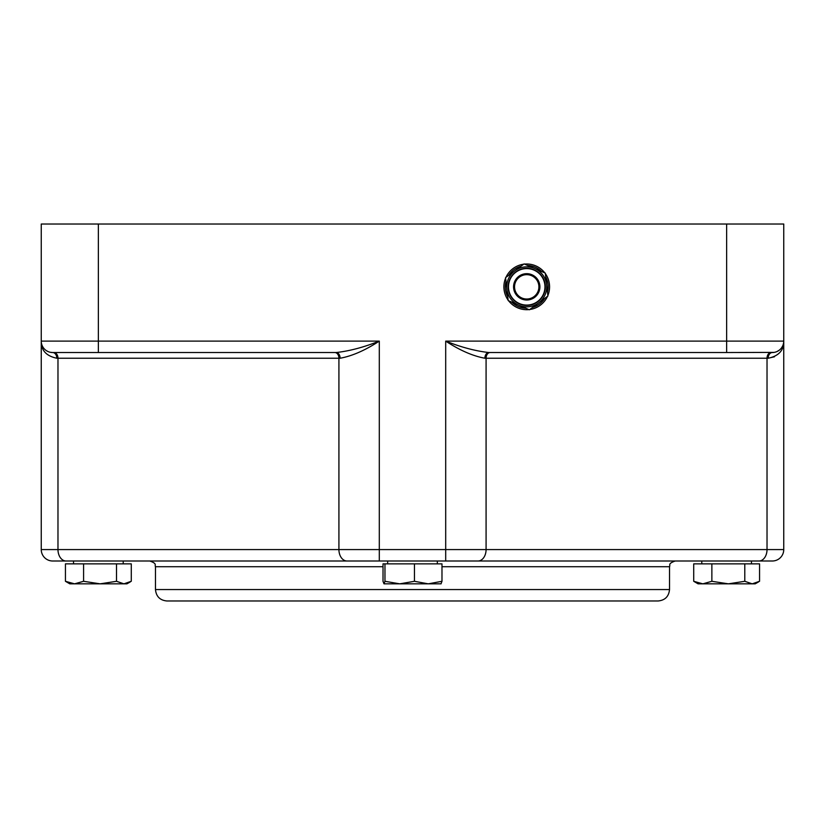 <?xml version="1.0" encoding="UTF-8"?>
<svg xmlns="http://www.w3.org/2000/svg" width="825" height="825" viewBox="0 0 825 825"><rect width="100%" height="100%" fill="white"/><g stroke="black" fill="none" stroke-linecap="round" stroke-linejoin="round"><path stroke-width="1.24" d="M441.107 583.822L428.216 583.842L441.983 581.295L441.004 583.842M399.713 583.842L414.449 581.295L428.216 583.842L383.996 583.842L384.966 581.295L399.713 583.842M384.966 581.295L384.966 563.857L383.017 563.857L383.017 581.295L383.996 583.842M384.966 563.857L414.449 563.857L414.449 581.295M414.449 563.857L441.983 563.857L441.983 581.295M484.894 358.236A5.713 3.919 90 0 1 488.812 352.533C475.592 351.068 461.216 347.253 445.696 341.107C459.803 350.336 472.869 356.049 484.894 358.236L486.08 358.236A5.713 4.042 90 0 1 490.112 352.533M774.479 356.771L768.178 358.236A5.713 4.156 90 0 1 772.324 352.533A11.426 11.426 0 0 0 783.75 341.107L783.75 224.018L41.25 224.018L41.25 341.107C41.075 350.336 46.262 356.049 56.822 358.236C46.283 356.07 41.095 350.357 41.25 341.107L41.25 549.574L41.25 341.107A11.426 11.426 0 0 0 52.676 352.533L336.188 352.533A5.713 3.919 90 0 1 340.106 358.236C352.12 356.06 365.186 350.347 379.304 341.107C363.773 347.263 349.398 351.079 336.188 352.533M771.055 352.533A5.713 4.042 90 0 0 767.023 358.236L767.023 549.574L486.08 549.574L486.08 358.236L768.178 358.236C778.738 356.039 783.936 350.336 783.75 341.107L445.696 341.107L445.696 549.574L57.977 549.574L57.977 358.236A5.713 4.042 90 0 0 53.945 352.533M783.616 342.86L783.162 344.737M782.708 345.881L781.698 347.645M779.202 350.223L777.078 351.491M774.118 352.388L726.639 352.533L726.639 224.018M441.983 566.713L669.518 566.713L669.518 589.555L155.482 589.555L155.482 566.713C154.388 565.022 157.575 563.712 149.768 561L772.324 561A11.426 11.426 0 0 0 783.75 549.574L783.75 341.107M488.812 352.533L726.639 352.533M777.14 351.471L778.418 350.769M334.888 352.533A5.713 4.042 90 0 1 338.92 358.236L56.822 358.236A5.713 4.156 90 0 0 52.676 352.533L50.49 352.316M47.84 351.45L46.623 350.79M665.239 352.533L626 352.533M84.325 352.533L52.676 352.533L98.361 352.533L98.361 341.107L41.25 341.107A11.426 11.426 0 0 0 52.676 352.533M545.325 273.58A22.842 22.842 0 0 1 547.852 295.556M547.522 296.319A22.842 22.842 0 0 1 529.753 309.488M528.928 309.592A22.842 22.842 0 0 1 508.633 300.785M508.138 300.114A22.842 22.842 0 0 1 505.612 278.138M505.942 277.375A22.842 22.842 0 0 1 523.71 264.196M524.535 264.103A22.842 22.842 0 0 1 544.83 272.91M545.717 276.922A21.419 21.419 0 0 1 547.47 292.205M544.809 298.33A21.419 21.419 0 0 1 532.455 307.488M525.834 308.241A21.419 21.419 0 0 1 511.727 302.125M507.746 296.763A21.419 21.419 0 0 1 505.993 281.49M508.643 275.364A21.419 21.419 0 0 1 520.998 266.207M527.629 265.444A21.419 21.419 0 0 1 541.736 271.569M514.821 270.786L514.821 270.786A19.986 19.986 0 0 1 546.593 284.563A19.986 19.986 0 0 1 518.781 305.188A19.986 19.986 0 0 1 514.821 270.786L524.102 263.917L545.273 273.096L547.903 296.031L529.361 309.777L508.19 300.589L505.55 277.664L514.821 270.786M519.472 303.579A18.243 18.243 0 0 1 515.862 272.188A18.243 18.243 0 0 1 544.851 284.769A18.243 18.243 0 0 1 519.472 303.579M155.482 589.555C156.162 596.496 159.968 600.301 166.908 600.982L650.1 600.982M412.5 600.982L658.092 600.982C665.033 600.301 668.838 596.496 669.518 589.555M783.75 549.574A11.426 11.426 0 0 1 772.324 561A11.426 11.426 0 0 0 783.75 549.574L767.023 549.574A11.426 8.075 -90 0 1 758.948 561M66.052 561A11.426 8.075 -90 0 1 57.977 549.574L41.25 549.574A11.426 11.426 0 0 0 52.676 561L379.304 561L379.304 341.107L98.361 341.107L98.361 224.018M701.786 563.857L701.786 561L751.482 561L751.482 563.857M100.052 583.842L69.805 583.842L65.443 581.295L74.518 583.842L83.593 581.295L100.052 583.842L116.511 581.295L123.894 583.842L100.052 583.842M130.309 581.893L126.926 583.842L123.894 583.842L131.278 581.295L131.278 563.857L116.511 563.857L116.511 581.295M65.443 581.295L65.443 563.857L116.511 563.857M83.593 563.857L83.593 581.295M758.577 581.893L755.195 583.842L698.074 583.842L693.722 581.295L702.797 583.842L711.872 581.295L728.331 583.842L744.789 581.295L752.173 583.842L759.557 581.295L759.557 563.857L744.789 563.857L744.789 581.295M693.722 581.295L693.722 563.857L711.872 563.857L711.872 581.295M711.872 563.857L744.789 563.857M478.005 561A11.426 8.075 -90 0 0 486.08 549.574L445.696 549.574L445.696 561M346.995 561A11.426 8.075 -90 0 1 338.92 549.574L338.92 358.236L340.106 358.236M521.885 298.011A12.169 12.169 0 0 1 519.482 277.066A12.169 12.169 0 0 1 538.818 285.46A12.169 12.169 0 0 1 521.885 298.011M521.493 298.928A13.179 13.179 0 0 0 539.818 285.347A13.179 13.179 0 0 0 518.884 276.262A13.179 13.179 0 0 0 521.493 298.928M155.482 566.713L383.017 566.713M437.343 563.857L437.343 561M387.657 563.857L387.657 561M543.757 294.236A18.562 18.562 0 0 0 534.115 269.816A18.562 18.562 0 0 0 509.706 279.458A18.562 18.562 0 0 0 519.348 303.878A18.562 18.562 0 0 0 543.757 294.236M669.518 566.713C670.612 565.022 667.425 563.712 675.232 561M123.214 563.857L123.214 561M73.518 563.857L73.518 561"/></g></svg>
